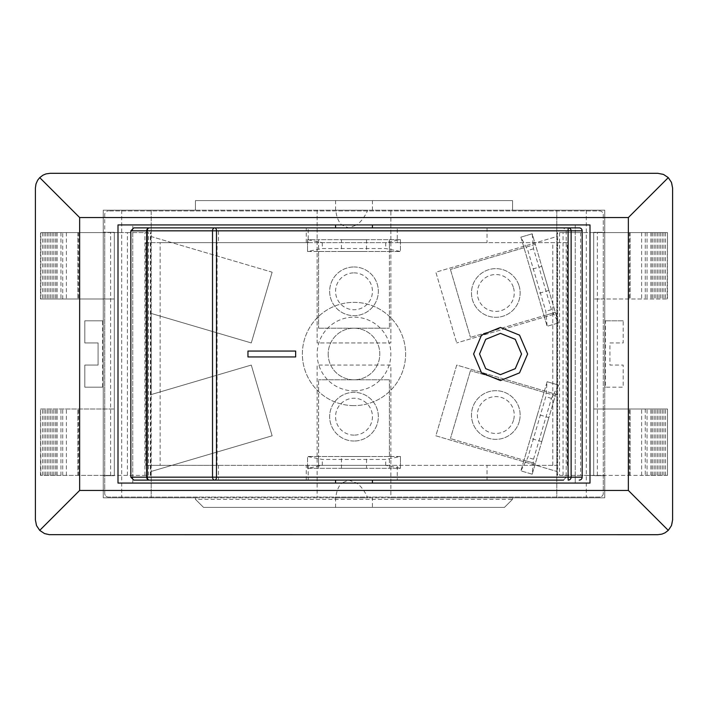 <?xml version="1.0" encoding="UTF-8"?>
<svg xmlns="http://www.w3.org/2000/svg" width="708" height="708" viewBox="0 0 708 708"><rect width="100%" height="100%" fill="white"/><g stroke="black" fill="none" stroke-linecap="round" stroke-linejoin="round"><path stroke-width="0.53" stroke-dasharray="3.54 2.66" d="M356.77 483.06L341.699 483.06C338.459 486.281 336.486 491.193 335.769 497.812L367.735 497.812C364.762 491.193 361.107 486.281 356.77 483.06L348.734 480.113L341.699 483.06L356.77 483.06M336.327 480.113L372.435 480.113L336.327 480.113M341.699 224.94L356.77 224.94C361.107 221.719 364.762 216.807 367.735 210.188L335.769 210.188C336.486 216.807 338.459 221.719 341.699 224.94L348.734 227.887L356.77 224.94L341.699 224.94M336.327 227.887L372.435 227.887L336.327 227.887M247.933 351.053L295.625 351.053L295.625 356.947L247.933 356.947M500.414 327.45L519.504 335.132L527.602 354L519.504 372.868L500.414 380.55M500.441 333.353L485.688 339.336L479.528 354L485.688 368.664L500.414 374.647M367.735 210.188L335.769 210.188M308.21 242.64L397.259 242.64L397.259 227.887L306.272 227.887L308.21 227.887L308.21 242.64L145.689 242.64L145.689 465.36L218.453 465.36L218.453 480.113L397.259 480.113L397.259 465.36L487.024 465.36L487.024 480.113L563.524 480.113L566.205 477.165L582.153 477.165M582.153 230.835L566.205 230.835L563.524 227.887L397.259 227.887M487.024 227.887L487.024 242.64L397.259 242.64M308.21 227.887L218.453 227.887L218.453 242.64M335.769 497.812L367.735 497.812M218.453 465.36L397.259 465.36M308.21 465.36L308.21 480.113M397.259 480.113L487.024 480.113M145.689 242.64L160.141 242.64L160.141 465.36L145.689 465.36M160.141 465.36L217.091 465.36L217.091 242.64L557.621 242.64L557.621 465.36L217.091 465.36M487.024 465.36L557.621 465.36M567.232 465.36L567.232 242.64L557.621 242.64M160.141 242.64L217.091 242.64M567.232 242.64L487.024 242.64M552.789 465.36L552.789 242.64M133.812 480.113L218.453 480.113M218.453 227.887L133.812 227.887M563.524 227.887L579.224 227.887A2.947 2.823 90 0 1 582.047 230.835L582.047 477.165A2.947 2.823 90 0 1 579.224 480.113M566.205 230.835L566.205 477.165M322.29 465.36L385.71 465.36L400.462 468.315L400.462 456.51L385.71 459.465L322.29 459.465L307.538 456.51L400.462 456.51L400.462 468.315L307.538 468.315L322.29 465.36L322.29 459.465M307.538 468.315L307.538 456.51L318.6 456.51L318.6 468.315L389.4 468.315L389.4 456.51L318.6 456.51L318.6 379.815L318.6 468.315L307.538 468.315L307.538 456.51M385.71 465.36L385.71 459.465M354 441.022A24.337 24.337 0 0 1 332.919 404.516A24.337 24.337 0 0 1 375.081 404.516A24.337 24.337 0 0 1 354 441.022A24.337 24.337 0 0 0 375.081 404.516A24.337 24.337 0 0 0 332.919 404.516A24.337 24.337 0 0 0 354 441.022M354 435.128A18.435 18.435 0 0 1 338.035 407.472A18.435 18.435 0 0 1 369.965 407.472A18.435 18.435 0 0 1 354 435.128M400.462 456.51L389.4 456.51L389.4 379.815L389.4 468.315L400.462 468.315M366.54 468.315L341.46 468.315L366.54 468.315L366.54 456.51L341.46 456.51L366.54 456.51M389.4 379.815L318.6 379.815L389.4 379.815M533.531 459.209L551.461 398.365L558.462 385.055L547.142 381.718L545.797 396.701L527.876 457.536L520.876 470.855L547.142 381.718L558.462 385.055L532.195 474.192L533.531 459.209L527.876 457.536M532.195 474.192L520.876 470.855L524 460.244L535.319 463.581L555.329 395.666L544.01 392.329L524 460.244L450.43 438.562L535.319 463.581L532.195 474.192L520.876 470.855M551.461 398.365L545.797 396.701M519.15 421.906A24.337 24.337 0 0 1 478.174 431.8A24.337 24.337 0 0 1 490.095 391.374A24.337 24.337 0 0 1 519.15 421.906A24.337 24.337 0 0 0 490.095 391.374A24.337 24.337 0 0 0 478.174 431.8A24.337 24.337 0 0 0 519.15 421.906M513.495 420.242A18.435 18.435 0 0 1 482.449 427.738A18.435 18.435 0 0 1 491.476 397.108A18.435 18.435 0 0 1 513.495 420.242M547.142 381.718L544.01 392.329L470.439 370.647L555.329 395.666L558.462 385.055M548.868 417.596L541.779 441.65L548.868 417.596L537.549 414.26L530.46 438.314L537.549 414.26M470.439 370.647L450.43 438.562L470.439 370.647M385.71 242.64L322.29 242.64L307.538 239.685L307.538 251.49L322.29 248.535L385.71 248.535L400.462 251.49L307.538 251.49L307.538 239.685L400.462 239.685L385.71 242.64L385.71 248.535M400.462 239.685L400.462 251.49L389.4 251.49L389.4 239.685L318.6 239.685L318.6 251.49L389.4 251.49L389.4 328.185L389.4 239.685L400.462 239.685L400.462 251.49M322.29 242.64L322.29 248.535M354 266.978A24.337 24.337 0 0 1 375.081 303.484A24.337 24.337 0 0 1 332.919 303.484A24.337 24.337 0 0 1 354 266.978A24.337 24.337 0 0 0 332.919 303.484A24.337 24.337 0 0 0 375.081 303.484A24.337 24.337 0 0 0 354 266.978M354 272.872A18.435 18.435 0 0 1 369.965 300.528A18.435 18.435 0 0 1 338.035 300.528A18.435 18.435 0 0 1 354 272.872M307.538 251.49L318.6 251.49L318.6 328.185L318.6 239.685L307.538 239.685M341.46 239.685L366.54 239.685L341.46 239.685L341.46 251.49L366.54 251.49L341.46 251.49M318.6 328.185L389.4 328.185L318.6 328.185M551.461 309.635L533.531 248.791L532.195 233.808L520.876 237.145L527.876 250.464L545.797 311.299L547.142 326.282L520.876 237.145L532.195 233.808L558.462 322.945L551.461 309.635L545.797 311.299M558.462 322.945L547.142 326.282L544.01 315.671L555.329 312.334L535.319 244.419L524 247.756L544.01 315.671L470.439 337.353L555.329 312.334L558.462 322.945L547.142 326.282M533.531 248.791L527.876 250.464M519.15 286.094A24.337 24.337 0 0 1 490.095 316.626A24.337 24.337 0 0 1 478.174 276.2A24.337 24.337 0 0 1 519.15 286.094A24.337 24.337 0 0 0 478.174 276.2A24.337 24.337 0 0 0 490.095 316.626A24.337 24.337 0 0 0 519.15 286.094M513.495 287.758A18.435 18.435 0 0 1 491.476 310.892A18.435 18.435 0 0 1 482.449 280.262A18.435 18.435 0 0 1 513.495 287.758M520.876 237.145L524 247.756L450.43 269.438L535.319 244.419L532.195 233.808M541.779 266.35L548.868 290.404L541.779 266.35L530.46 269.686L537.549 293.74L530.46 269.686M450.43 269.438L470.439 337.353L450.43 269.438M575.25 224.94L575.25 483.06L132.75 483.06L132.75 224.94L575.25 224.94L132.75 224.94L132.75 483.06L575.25 483.06L575.25 224.94M328.185 354A25.815 25.815 0 0 0 366.903 376.355A25.815 25.815 0 0 0 366.903 331.645A25.815 25.815 0 0 0 328.185 354A25.815 25.815 0 0 1 366.903 331.645A25.815 25.815 0 0 1 366.903 376.355A25.815 25.815 0 0 1 328.185 354M580.613 475.395L559.541 475.395L559.541 232.605L580.613 232.605L580.613 475.395L604.747 475.688L603.278 475.688L603.278 493.387A3.69 3.69 0 0 1 599.587 497.078L108.412 497.078L599.587 497.078A3.69 3.69 0 0 0 603.278 493.387L603.278 214.613A3.69 3.69 0 0 0 599.587 210.922L108.412 210.922L599.587 210.922A3.69 3.69 0 0 1 603.278 214.613L603.278 232.312L604.747 232.312L604.747 210.188L103.253 210.188L103.253 232.312L104.722 232.312L104.722 214.613A3.69 3.69 0 0 1 108.412 210.922A3.69 3.69 0 0 0 104.722 214.613L104.722 493.387A3.69 3.69 0 0 0 108.412 497.078A3.69 3.69 0 0 1 104.722 493.387L104.722 475.688L103.253 475.688L114.315 475.688L104.722 475.688L104.722 232.312L114.315 232.312L114.315 475.688L114.315 298.98L40.498 298.98L114.315 298.98L114.315 232.312L103.253 232.312L103.253 210.188L604.747 210.188L604.747 232.312L593.685 232.312L603.278 232.312L603.278 475.688L593.685 475.688L593.685 232.312L593.685 298.98L667.502 298.98L604.747 298.98L604.747 475.395L593.685 475.395L593.685 298.98L604.747 298.98L604.747 232.605L604.747 475.395L667.502 475.395L667.502 409.02L593.685 409.02L667.193 409.02M590.003 224.94L590.003 483.06L117.997 483.06L117.997 224.94L590.003 224.94M354 405.622A51.622 51.622 0 0 1 309.29 328.185A51.622 51.622 0 0 1 398.71 328.185A51.622 51.622 0 0 1 354 405.622A51.622 51.622 0 0 0 398.71 328.185A51.622 51.622 0 0 0 309.29 328.185A51.622 51.622 0 0 0 354 405.622M354 390.878A36.878 36.878 0 0 0 385.931 335.565A36.878 36.878 0 0 0 322.069 335.565A36.878 36.878 0 0 0 354 390.878M110.625 475.395L110.625 232.605L103.253 232.605L103.253 497.812L195.435 497.812L103.253 497.812L103.253 475.688L103.253 497.812L390.878 497.812L390.878 365.062L317.122 365.062L317.122 497.812L317.122 365.062L390.878 365.062L390.878 497.812L604.747 497.812L103.253 497.812L103.253 387.188L103.253 475.395L114.315 475.395L40.807 475.395L40.498 409.02L114.315 409.02L40.807 409.02M604.747 475.688L604.747 497.812L604.747 475.688M121.688 210.188L121.688 497.812M151.185 210.188L151.185 497.812L151.185 471.448L272.137 435.801L251.287 365.062L151.185 394.56L151.185 471.448L272.137 435.801L251.287 365.062L151.185 394.56L151.185 313.44L251.287 342.938L272.137 272.199L151.185 236.552L151.185 210.188M127.387 232.605L148.459 232.605L148.459 475.395L127.387 475.395L127.387 232.605L114.315 232.605L114.315 475.395L148.459 475.395M556.815 210.188L556.815 497.812L556.815 394.56L456.713 365.062L435.863 435.801L556.815 471.448L435.863 435.801L456.713 365.062L556.815 394.56L556.815 313.44L456.713 342.938L556.815 313.44L556.815 236.552L435.863 272.199L456.713 342.938L435.863 272.199L556.815 236.552L556.815 210.188M586.312 210.188L586.312 497.812M317.122 210.188L317.122 342.938L390.878 342.938L390.878 210.188L390.878 342.938L317.122 342.938L317.122 210.188M272.137 272.199L251.287 342.938L151.185 313.44L151.185 236.552L272.137 272.199M559.541 232.605L593.685 232.605L593.685 475.395L593.685 232.605L580.613 232.605M127.387 475.395L114.315 475.395L114.315 232.605L110.625 232.605M40.498 298.98L40.498 232.605L103.253 232.605L103.253 475.395L40.807 475.395M645.271 409.02L645.271 475.395L559.541 475.395M645.271 475.395L667.193 475.395M60.95 475.395L60.95 409.02M77.853 475.395L77.853 409.02L77.853 475.395M66.375 475.395L66.375 409.02M56.861 475.395L56.861 409.02M55.41 475.395L55.41 409.02M57.038 475.395L57.038 409.02M52.171 475.395L52.171 409.02M53.79 475.395L53.79 409.02M48.923 475.395L48.923 409.02M50.542 475.395L50.542 409.02M45.675 475.395L45.675 409.02M47.303 475.395L47.303 409.02M42.436 475.395L42.436 409.02M44.055 475.395L44.055 409.02M102.51 320.812L103.253 320.812L103.253 387.188L102.51 387.188L102.51 320.812L84.81 320.812L84.81 342.938L98.085 342.938L98.085 365.062L84.81 365.062L84.81 387.188L102.51 387.188M148.459 232.605L40.807 232.605L40.807 298.98M103.253 320.812L84.81 320.812L84.81 342.938L98.085 342.938L98.085 365.062L84.81 365.062L84.81 387.188L103.253 387.188L103.253 210.188L103.253 320.812M60.95 232.605L60.95 298.98M77.853 232.605L77.853 298.98L77.853 232.605M66.375 232.605L66.375 298.98M56.861 232.605L56.861 298.98M55.41 232.605L55.41 298.98M57.038 232.605L57.038 298.98M52.171 232.605L52.171 298.98M53.79 232.605L53.79 298.98M48.923 232.605L48.923 298.98M50.542 232.605L50.542 298.98M45.675 232.605L45.675 298.98M47.303 232.605L47.303 298.98M42.436 232.605L42.436 298.98M44.055 232.605L44.055 298.98M114.315 475.395L114.315 232.605M647.05 475.395L647.05 409.02M630.147 475.395L630.147 409.02L630.147 475.395M641.625 475.395L641.625 409.02M651.139 475.395L651.139 409.02M652.59 475.395L652.59 409.02M650.962 475.395L650.962 409.02M655.829 475.395L655.829 409.02M654.21 475.395L654.21 409.02M659.077 475.395L659.077 409.02M657.458 475.395L657.458 409.02M662.325 475.395L662.325 409.02M660.697 475.395L660.697 409.02M665.564 475.395L665.564 409.02M663.945 475.395L663.945 409.02M597.375 475.395L597.375 232.605L667.502 232.605L667.193 298.98M593.685 475.395L593.685 232.605L667.193 232.605M593.685 232.605L597.375 232.605M605.49 320.812L623.19 320.812L623.19 342.938L609.915 342.938L609.915 365.062L623.19 365.062L623.19 387.188L605.49 387.188L605.49 320.812L604.747 320.812L604.747 387.188L605.49 387.188M623.19 320.812L604.747 320.812L604.747 210.188L512.565 210.188L512.565 200.603L195.435 200.603L195.435 210.188L195.435 200.603L512.565 200.603L512.565 210.188L604.747 210.188L604.747 387.188L623.19 387.188L623.19 365.062L609.915 365.062L609.915 342.938L623.19 342.938L623.19 320.812M647.05 232.605L647.05 298.98M630.147 232.605L630.147 298.98L630.147 232.605M641.625 232.605L641.625 298.98M651.139 232.605L651.139 298.98M652.59 232.605L652.59 298.98M650.962 232.605L650.962 298.98M655.829 232.605L655.829 298.98M654.21 232.605L654.21 298.98M659.077 232.605L659.077 298.98M657.458 232.605L657.458 298.98M662.325 232.605L662.325 298.98M660.697 232.605L660.697 298.98M665.564 232.605L665.564 298.98M663.945 232.605L663.945 298.98M604.747 387.188L604.747 497.812L604.747 387.188M372.435 210.188L372.435 200.603L335.565 200.603L372.435 200.603M372.435 507.397L335.565 507.397L372.435 507.397L372.435 497.812M195.435 210.188L103.253 210.188L195.435 210.188M50.153 173.31A14.753 14.753 0 0 0 35.4 188.062L35.4 519.938A14.753 14.753 0 0 0 50.153 534.69L657.847 534.69A14.753 14.753 0 0 0 672.6 519.938L672.6 188.062A14.753 14.753 0 0 0 657.847 173.31L50.153 173.31M195.435 499.29L195.435 497.812L195.435 499.29L203.55 507.397L504.45 507.397L512.565 499.29L512.565 497.812L512.565 499.29L504.45 507.397L203.55 507.397L195.435 499.29L512.565 499.29M604.747 497.812L512.565 497.812L604.747 497.812M557.603 475.395L557.603 232.605M78.65 475.395L78.65 409.02M78.65 232.605L78.65 298.98M144.936 475.395L144.936 232.605M150.397 475.395L150.397 232.605M629.35 475.395L629.35 409.02M629.35 232.605L629.35 298.98M563.064 475.395L563.064 232.605M306.272 242.64L306.272 227.887M306.272 480.113L306.272 465.36M341.46 468.315L341.46 456.51M541.779 441.65L530.46 438.314M366.54 239.685L366.54 251.49M548.868 290.404L537.549 293.74M62.729 475.395L62.729 409.02M40.498 475.395L40.498 409.02M62.729 298.98L62.729 232.605M150.884 475.395L150.884 232.605M667.502 409.02L667.502 475.395M645.271 232.605L645.271 298.98M667.502 232.605L667.502 298.98M557.116 232.605L557.116 475.395M335.565 210.188L335.565 200.603M335.565 507.397L335.565 497.812"/><path stroke-width="1.06" d="M295.652 351.053L247.959 351.053L247.959 356.947L295.652 356.947L295.652 351.053M247.959 356.947L247.959 351.053M500.441 380.55L481.502 372.851L473.599 354L481.502 335.149L500.414 327.45L481.52 335.149L473.625 354L481.52 372.851L500.441 380.55L519.53 372.868L527.619 354L519.53 335.132L500.414 327.45M500.441 374.647L485.706 368.664L479.546 354L485.706 339.336L500.441 333.353L515.274 339.327L521.548 354L515.274 368.673L500.441 374.647L515.256 368.664L521.522 354L515.265 339.344L500.45 333.353M130.838 477.165L130.838 230.835L147.229 230.835A2.947 2.283 -90 0 1 149.512 227.887A2.947 2.823 90 0 0 146.68 230.835L146.68 477.165L130.838 477.165L133.812 480.113L149.512 480.113A2.947 2.283 -90 0 1 147.229 477.165L146.68 477.165A2.947 2.823 90 0 0 149.512 480.113L563.524 480.113M579.224 227.887L568.197 227.887A2.947 2.929 90 0 1 571.126 230.835L582.171 230.835A2.947 2.947 0 0 0 579.224 227.887A2.947 2.929 90 0 1 582.153 230.835L582.171 477.165L571.126 477.165A2.947 2.929 90 0 1 568.197 480.113L568.108 477.165L216.489 477.165A2.947 1.681 90 0 1 214.807 480.113A2.947 2.283 -90 0 1 212.524 477.165L147.229 477.165L147.229 230.835L212.524 230.835A2.947 2.283 -90 0 1 214.807 227.887L133.812 227.887L130.838 230.835M582.153 477.165A2.947 2.929 90 0 1 579.224 480.113A2.947 2.947 0 0 0 582.171 477.165L582.171 230.835M214.807 227.887A2.947 1.681 90 0 1 216.489 230.835L568.108 230.835L568.197 227.887L214.807 227.887M590.003 224.94L590.003 483.06L117.997 483.06L117.997 224.94L590.003 224.94M39.719 530.372L36.524 525.584L35.4 519.938L35.4 188.062L35.975 183.983L37.657 180.213L39.719 177.628L43.011 175.15L46.064 173.885L50.153 173.31L657.847 173.31L663.493 174.434L668.281 177.628L628.35 217.56L628.35 490.44L668.281 530.372L664.989 532.85L661.936 534.115L657.847 534.69L49.321 534.664L44.507 533.567L39.719 530.372L79.65 490.44L79.65 217.56L628.35 217.56M39.719 177.628L79.65 217.56M668.281 177.628L671.476 182.416L672.6 188.062L672.6 519.938L671.476 525.584L668.281 530.372M628.35 490.44L79.65 490.44M216.489 477.165L212.524 477.165L212.524 230.835L216.489 230.835L216.489 477.165M571.126 477.165L568.108 477.165L568.108 230.835L571.126 230.835L571.126 477.165M372.435 480.113L372.435 483.06M335.565 224.94L335.565 227.887M372.435 224.94L372.435 227.887M335.565 480.113L335.565 483.06"/></g></svg>
